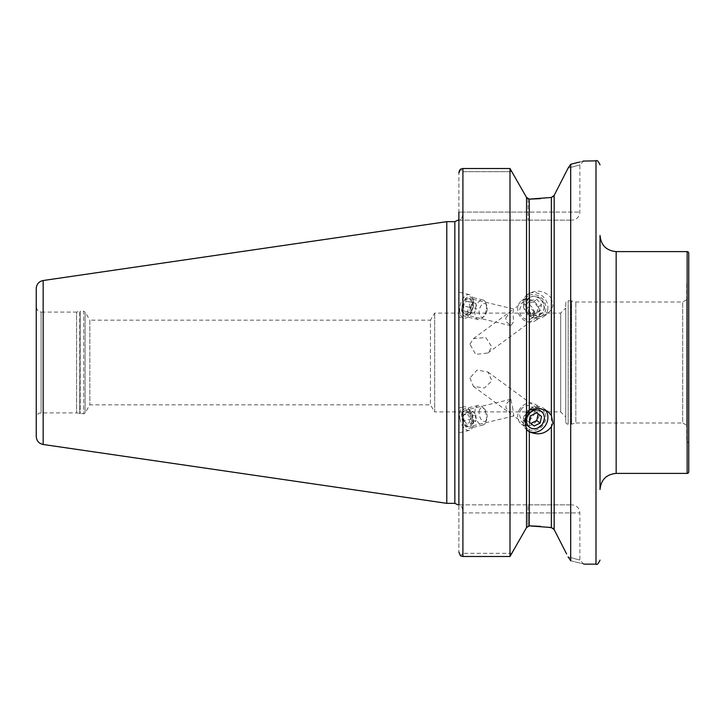 <?xml version="1.0" encoding="UTF-8"?>
<svg xmlns="http://www.w3.org/2000/svg" width="725" height="725" viewBox="0 0 725 725"><rect width="100%" height="100%" fill="white"/><g stroke="black" fill="none" stroke-linecap="round" stroke-linejoin="round"><path stroke-width="0.54" stroke-dasharray="3.62 2.72" d="M600.028 235.471L600.028 489.529M505.823 317.849L510.645 311.315L513.789 309.013L512.974 312.602L513.644 321.8L510.835 325.724L506.068 321.528L505.823 317.849M472.365 302.135A8.464 4.567 103.5 0 0 469.682 298.446A8.464 4.567 103.5 0 0 464.507 302.271A8.464 4.567 103.5 0 0 463.058 311.233A8.464 4.567 103.5 0 0 465.74 314.922A8.464 4.567 103.5 0 0 470.915 311.097A8.464 4.567 103.5 0 0 472.365 302.135M473.28 299.933A12.098 6.525 103.5 0 0 469.447 294.658A12.098 6.525 103.5 0 0 462.042 300.123A12.098 6.525 103.5 0 0 459.976 312.919A12.098 6.525 103.5 0 0 463.81 318.193A12.098 6.525 103.5 0 0 471.214 312.729A12.098 6.525 103.5 0 0 473.28 299.933M458.88 312.656L458.88 295.12L458.88 317.006L463.81 318.193M469.447 294.658L458.88 292.13L458.88 296.48M547.756 309.521A13.712 11.682 -126.3 0 0 541.502 295.302A13.712 11.682 -126.3 0 0 527.365 294.549A13.712 11.682 -126.3 0 0 523.196 301.691A13.712 11.682 -126.3 0 0 529.449 315.91A13.712 11.682 -126.3 0 0 543.587 316.662A13.712 11.682 -126.3 0 0 547.756 309.521M543.949 308.895A10.077 8.582 -126.3 0 0 539.346 298.437A10.077 8.582 -126.3 0 0 528.96 297.884A10.077 8.582 -126.3 0 0 525.888 303.132A10.077 8.582 -126.3 0 0 530.492 313.599A10.077 8.582 -126.3 0 0 540.886 314.142A10.077 8.582 -126.3 0 0 543.949 308.895M551.362 298.247L552.976 305.696L551.362 309.584L547.556 313.753L538.593 316.925L529.322 314.768L526.531 311.288L524.918 300.422L526.531 295.51L529.322 293.253C538.177 289.402 545.526 291.06 551.362 298.247L551.362 197.472L540.678 198.641M512.974 409.516L510.835 399.276L505.823 404.269L506.068 408.012L510.645 413.685L513.789 415.987L512.974 409.516M463.058 418.316A8.464 4.567 -103.5 0 0 469.682 426.554A8.464 4.567 -103.5 0 0 472.365 418.316A8.464 4.567 -103.5 0 0 465.74 410.078A8.464 4.567 -103.5 0 0 463.058 418.316M459.976 418.579A12.098 6.525 -103.5 0 0 469.447 430.342A12.098 6.525 -103.5 0 0 473.28 418.579A12.098 6.525 -103.5 0 0 463.81 406.807A12.098 6.525 -103.5 0 0 459.976 418.579M458.88 418.842L458.88 432.771L458.88 407.994L463.81 406.807M469.447 430.342L458.88 432.87L458.88 422.022M545.2 409.815A13.712 11.682 126.3 0 0 543.587 408.338A13.712 11.682 126.3 0 0 531.171 407.994A13.712 11.682 126.3 0 0 523.196 419.394A13.712 11.682 126.3 0 0 527.365 430.451A13.712 11.682 126.3 0 0 527.673 430.668M525.888 418.987A10.077 8.582 126.3 0 0 528.96 427.116A10.077 8.582 126.3 0 0 538.086 427.369A10.077 8.582 126.3 0 0 543.949 418.987A10.077 8.582 126.3 0 0 540.886 410.858A10.077 8.582 126.3 0 0 531.751 410.604A10.077 8.582 126.3 0 0 525.888 418.987M36.25 288.505L36.25 307.255C38.769 314.115 39.657 311.061 41.089 312.094L41.089 412.906L41.089 312.094L76.578 312.094L76.578 412.906L76.578 312.094L79.759 311.243L79.759 413.757L80.176 311.179L80.176 413.821L80.176 311.179L83.71 311.179L83.71 413.821L83.71 311.179L85.106 311.986L85.106 413.014L85.106 311.986L89.828 320.16L89.828 404.84L89.828 320.16L430.442 320.16L430.442 404.84L430.442 320.16L434.683 313.1L560.706 313.1L565.754 308.062L565.754 416.938L565.754 308.062M36.25 307.255L36.25 417.745C38.769 410.885 39.657 413.939 41.089 412.906L76.578 412.906L83.71 413.821L85.106 413.014L89.828 404.84L430.442 404.84L434.683 411.9L434.683 313.1L434.683 411.9L560.706 411.9L565.754 416.938M560.706 411.9L560.706 313.1L560.706 411.9M565.754 303.222L565.754 421.778L565.754 303.222A2.42 2.42 0 0 1 568.173 300.803L571.001 300.803A2.42 2.42 0 0 1 571.626 300.884L571.626 424.116L571.626 300.884L575.831 302.008L682.705 302.008L686.738 299.679L686.738 425.321L686.738 299.679M565.754 421.778A2.42 2.42 0 0 0 568.173 424.197L571.001 424.197A2.42 2.42 0 0 0 571.626 424.116L575.831 422.992L575.831 302.008L575.831 422.992L682.705 422.992L682.705 302.008L682.705 422.992L686.738 425.321M686.738 283.865L686.738 441.135L686.738 283.865L688.75 281.844L688.75 443.156L688.75 281.844M686.738 441.135L688.75 443.156M458.88 504.854L458.88 362.5L458.88 552.051L458.88 504.854L459.577 504.854L458.88 504.854L458.88 172.949L458.88 362.5L458.88 212.081L462.913 212.081C462.704 216.938 461.589 219.63 459.577 220.146L571.798 220.146L459.577 220.146C461.589 219.63 462.704 216.938 462.913 212.081L458.88 212.081M446.781 221.66L446.781 503.34M567.657 168.979L568.11 168.1C583.842 163.886 583.842 163.886 568.11 168.1C583.842 163.886 583.842 163.886 568.11 168.1L570.693 164.249L570.693 560.751L568.11 556.9C583.842 561.114 583.842 561.114 568.11 556.9C583.842 561.114 583.842 561.114 568.11 556.9M579.719 162.028L583.145 161.077M566.606 553.954L554.163 529.612L554.163 195.387M469.936 377.952L473.407 386.371L484.336 387.984L491.931 380.824L487.925 372.016L477.095 370.058L469.936 377.952M469.936 344.176L473.407 338.629L485.759 337.506L491.931 347.048L487.925 352.984L475.673 354.398L469.936 344.176M462.913 556.492L462.913 168.508L510.001 168.508L510.001 556.492L462.913 556.492L460.438 555.812L462.913 553.329L462.913 512.919C462.704 508.062 461.589 505.37 459.577 504.854L528.045 504.854L459.577 504.854C461.589 505.37 462.704 508.062 462.913 512.919L528.045 512.919L462.913 512.919L462.913 553.329L460.438 555.812M529.322 293.253L529.322 199.121L528.045 198.849L528.045 212.081L462.913 212.081L579.864 212.081L528.045 212.081L528.045 220.146L528.045 198.849M527.175 198.269L526.531 197.436L526.531 295.51M529.322 314.768L529.322 525.879L526.531 527.564L526.531 311.288M552.985 528.217L540.678 526.359M552.985 196.783L551.362 197.472M570.693 560.751C588.192 565.156 588.192 565.156 570.693 560.751M36.25 417.745L36.25 436.495M528.045 504.854L571.798 504.854L528.045 504.854L528.045 512.919L579.864 512.919L528.045 512.919L528.045 526.151L528.045 504.854M512.249 553.329L462.913 553.329L512.249 553.329M462.913 171.671L462.913 212.081L462.913 171.671L460.438 169.188L462.913 171.671L512.249 171.671L462.913 171.671M688.75 471.785L688.75 253.215M542.101 312.883A9.86 8.401 53.7 0 1 529.477 311.523A9.86 8.401 53.7 0 1 528.851 298.328A9.86 8.401 53.7 0 1 541.475 299.688A9.86 8.401 53.7 0 1 542.101 312.883M543.061 314.931A12.098 10.304 53.7 0 1 542.092 315.765A12.098 10.304 53.7 0 1 527.084 312.692A12.098 10.304 53.7 0 1 526.803 297.078A12.098 10.304 53.7 0 1 527.773 296.253A12.098 10.304 53.7 0 1 542.78 299.316A12.098 10.304 53.7 0 1 543.061 314.931M536.79 319.535A12.098 10.304 53.7 0 1 535.811 320.359A12.098 10.304 53.7 0 1 520.813 317.296A12.098 10.304 53.7 0 1 520.532 301.682A12.098 10.304 53.7 0 1 521.502 300.848A12.098 10.304 53.7 0 1 536.509 303.92A12.098 10.304 53.7 0 1 536.79 319.535M532.377 317.804A8.066 6.869 53.7 0 1 522.054 316.689A8.066 6.869 53.7 0 1 521.538 305.905A8.066 6.869 53.7 0 1 531.86 307.019A8.066 6.869 53.7 0 1 532.377 317.804M534.144 311.813L529.449 306.657L530.782 300.449L536.808 299.398L541.502 304.554L540.17 310.762L534.144 311.813L530.736 314.315L536.763 313.263L540.17 310.762M541.502 304.554L538.095 307.056L536.763 313.263M538.095 307.056L533.401 301.899L536.808 299.398M533.401 301.899L527.374 302.95L530.782 300.449M530.736 314.315L526.042 309.158L527.374 302.95M526.042 309.158L529.449 306.657M471.051 307.128A8.283 4.468 -76.5 0 1 464.879 314.523A8.283 4.468 -76.5 0 1 462.206 305.723A8.283 4.468 -76.5 0 1 468.377 298.328A8.283 4.468 -76.5 0 1 471.051 307.128M472.854 307.482A10.077 5.438 -76.5 0 1 465.133 316.435A10.077 5.438 -76.5 0 1 462.097 305.778A10.077 5.438 -76.5 0 1 469.827 296.824A10.077 5.438 -76.5 0 1 472.854 307.482M486.049 310.644A10.077 5.438 -76.5 0 1 482.243 318.13A10.077 5.438 -76.5 0 1 478.319 319.589A10.077 5.438 -76.5 0 1 475.292 308.932A10.077 5.438 -76.5 0 1 483.013 299.987A10.077 5.438 -76.5 0 1 485.859 303.059A10.077 5.438 -76.5 0 1 486.049 310.644M486.91 310.98A7.06 3.806 -76.5 0 1 484.246 316.218A7.06 3.806 -76.5 0 1 480.14 316.299A7.06 3.806 -76.5 0 1 479.379 309.783A7.06 3.806 -76.5 0 1 482.977 303.838A7.06 3.806 -76.5 0 1 486.774 305.669A7.06 3.806 -76.5 0 1 486.91 310.98M467.118 311.596L464.018 311.107L463.52 305.932L466.139 301.256L469.247 301.745L469.737 306.92L467.118 311.596L473.724 313.182L476.343 308.497L469.737 306.92M469.247 301.745L475.854 303.331L476.343 308.497M475.854 303.331L466.139 301.256M472.745 302.833L470.126 307.518L463.52 305.932M473.724 313.182L470.625 312.683L470.126 307.518M470.625 312.683L464.018 311.107M526.803 412.661A12.098 10.304 126.3 0 0 527.773 428.747A12.098 10.304 126.3 0 0 543.061 425.33A12.098 10.304 126.3 0 0 542.092 409.235A12.098 10.304 126.3 0 0 526.803 412.661M520.532 408.057A12.098 10.304 126.3 0 0 521.502 424.152A12.098 10.304 126.3 0 0 536.79 420.727A12.098 10.304 126.3 0 0 535.811 404.641A12.098 10.304 126.3 0 0 520.532 408.057M521.538 408.918A8.066 6.869 126.3 0 0 522.054 419.548A8.066 6.869 126.3 0 0 532.377 417.364A8.066 6.869 126.3 0 0 531.86 406.743A8.066 6.869 126.3 0 0 521.538 408.918M536.808 412.761L533.401 410.268L527.374 413.241L526.042 419.866L529.449 422.367M527.374 413.241L530.782 415.742M533.401 410.268L536.69 412.824M526.042 419.866L530.863 423.463M530.736 423.527L534.144 426.019M462.206 413.558A8.283 4.468 -103.5 0 0 464.879 424.968A8.283 4.468 -103.5 0 0 471.051 423.599A8.283 4.468 -103.5 0 0 468.377 412.19A8.283 4.468 -103.5 0 0 462.206 413.558M462.097 412.262A10.077 5.438 -103.5 0 0 463.474 423.255A10.077 5.438 -103.5 0 0 469.827 428.176A10.077 5.438 -103.5 0 0 472.854 424.478A10.077 5.438 -103.5 0 0 471.477 413.486A10.077 5.438 -103.5 0 0 465.133 408.565A10.077 5.438 -103.5 0 0 462.097 412.262M475.292 409.108A10.077 5.438 -103.5 0 0 476.669 420.092A10.077 5.438 -103.5 0 0 483.013 425.013A10.077 5.438 -103.5 0 0 485.859 421.941A10.077 5.438 -103.5 0 0 486.049 421.325A10.077 5.438 -103.5 0 0 482.243 406.87A10.077 5.438 -103.5 0 0 478.319 405.411A10.077 5.438 -103.5 0 0 475.292 409.108M479.379 410.341A7.06 3.806 -103.5 0 0 481.509 419.884A7.06 3.806 -103.5 0 0 486.774 419.331A7.06 3.806 -103.5 0 0 486.91 418.896A7.06 3.806 -103.5 0 0 484.246 408.782A7.06 3.806 -103.5 0 0 479.379 410.341M464.018 420.699L467.118 424.225L469.737 422.104L469.247 416.449L466.139 412.924L463.52 415.044L464.018 420.699L470.625 419.113L470.126 413.468L463.52 415.044M466.139 412.924L472.745 411.347L470.126 413.468M472.745 411.347L475.854 414.872L469.247 416.449M475.854 414.872L476.343 420.518L469.737 422.104M470.625 419.113L473.724 422.639L476.343 420.518M473.724 422.639L467.118 424.225M616.159 473.398L616.159 251.602M568.173 424.197L568.173 300.803L568.173 424.197M571.001 424.197L571.001 300.803L571.001 424.197M595.995 160.859L595.995 564.141M454.847 221.66L454.847 503.34M43.156 280.521L43.156 444.479M551.362 309.584L551.362 527.528M687.137 473.398L687.137 251.602M528.96 297.884L513.789 309.013L469.682 298.446M527.365 294.549L527.954 294.123M528.96 427.116L513.789 415.987L469.682 426.554M527.365 430.451L527.954 430.877M473.407 386.371L510.645 413.685M473.407 338.629L510.645 311.315M487.925 352.984L540.886 314.142M487.925 372.016L540.886 410.858M583.897 564.141L579.864 560.108L579.864 512.919C579.384 508.026 576.701 505.334 571.798 504.854M583.897 160.859L579.864 164.892L579.864 212.081C579.384 216.974 576.701 219.666 571.798 220.146M543.587 408.338L547.556 411.247M510.835 399.276L465.74 410.078M543.587 316.662L547.556 313.753M510.835 325.724L465.74 314.922M535.811 320.359L542.092 315.765M521.502 300.848L527.773 296.253M478.319 319.589L465.133 316.435M484.246 316.218L482.243 318.13M486.774 305.669L485.859 303.059M483.013 299.987L469.827 296.824M521.502 424.152L527.773 428.747M535.811 404.641L542.092 409.235M483.013 425.013L469.827 428.176M486.774 419.331L485.859 421.941M484.246 408.782L482.243 406.87M478.319 405.411L465.133 408.565"/><path stroke-width="1.09" d="M527.673 430.668A13.712 11.682 126.3 0 0 539.962 430.695A13.712 11.682 126.3 0 0 547.756 419.394A13.712 11.682 126.3 0 0 545.2 409.815M551.362 426.753L552.976 423.219L551.362 415.416L547.556 411.247L538.593 408.075L529.322 410.232L526.531 413.712L524.918 420.663L526.531 429.49L529.322 431.747C538.177 435.598 545.526 433.94 551.362 426.753L551.362 527.528L554.163 529.612L566.606 553.954M687.137 473.398A1.613 1.613 0 0 0 688.75 471.785L688.75 253.215A1.613 1.613 0 0 0 687.137 251.602L687.137 473.398L616.159 473.398C606.363 474.358 600.989 479.733 600.028 489.529L600.028 235.471C600.989 245.267 606.363 250.642 616.159 251.602L687.137 251.602M458.88 504.854L458.88 212.081M446.781 362.5L446.781 221.66L454.847 221.66L454.847 503.34L446.781 503.34L446.781 362.5M43.156 280.521L43.156 444.479C38.878 443.528 36.585 440.863 36.25 436.495L36.25 288.505C36.585 284.137 38.878 281.472 43.156 280.521L446.781 221.66M568.11 556.9L570.693 560.751L570.693 164.249C588.192 159.844 588.192 159.844 570.693 164.249L579.719 162.028M583.145 161.077L595.995 160.859C596.974 159.835 598.324 161.177 600.028 164.892M460.438 555.812L458.88 552.051L460.438 555.812L462.913 556.492L510.001 556.492L510.001 168.508L526.531 197.436L529.322 199.121L551.362 197.472L554.163 195.387L568.11 168.1L570.693 164.249M510.001 556.492L526.531 527.564L510.001 556.492M526.531 413.712L526.531 197.436L510.001 168.508L462.913 168.508L460.438 169.188L459.36 170.828L458.88 172.949L460.438 169.188L462.913 168.508L462.913 556.492M528.036 198.849L527.175 198.269M540.678 526.359L529.884 525.879M540.678 198.641L529.884 199.121M554.127 529.549L552.985 528.217M554.127 195.451L552.985 196.783M526.531 429.49L526.531 527.564L529.322 525.879L551.362 527.528M567.657 168.979L554.163 195.387L554.163 529.612M570.693 560.751C588.192 565.156 588.192 565.156 570.693 560.751M528.851 414.229A9.86 8.401 126.3 0 0 529.477 427.224A9.86 8.401 126.3 0 0 542.101 424.56A9.86 8.401 126.3 0 0 541.475 411.564A9.86 8.401 126.3 0 0 528.851 414.229M529.449 422.367L534.144 426.019L540.17 423.047L541.502 416.422L536.808 412.761L530.782 415.742L529.449 422.367M536.69 412.824L541.502 416.422M538.095 413.921L536.763 420.554L540.17 423.047M530.863 423.463L536.763 420.554M616.159 251.602L616.159 473.398M583.897 564.141L595.995 564.141L595.995 160.859M551.362 415.416L551.362 197.472M529.322 410.232L529.322 199.121M529.322 525.879L529.322 431.747M458.001 504.854L454.847 503.34M43.156 444.479L446.781 503.34M458.001 220.146L454.847 221.66M595.995 564.141C596.974 565.165 598.324 563.823 600.028 560.108"/></g></svg>
